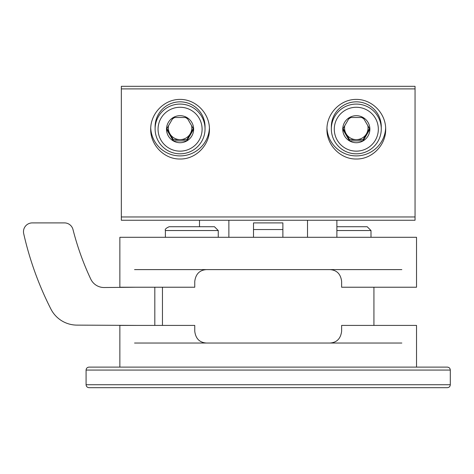 <?xml version="1.0" encoding="UTF-8"?>
<svg xmlns="http://www.w3.org/2000/svg" width="474" height="474" viewBox="0 0 474 474"><rect width="100%" height="100%" fill="white"/><g stroke="black" fill="none" stroke-linecap="round" stroke-linejoin="round"><path stroke-width="0.71" d="M134.551 343.034L206.51 343.034C199.625 342.595 195.709 338.679 194.761 331.285L194.761 325.413L119.863 325.413L119.863 367.119M416.522 367.119L416.522 325.413L341.624 325.413L341.624 331.285C340.67 338.685 336.753 342.601 329.874 343.034L401.834 343.034M206.51 343.034L329.874 343.034M329.874 269.605C336.759 270.044 340.676 273.96 341.624 281.355L341.624 287.226L416.522 287.226L416.522 237.296L119.863 237.296L119.863 287.226L194.761 287.226L194.761 281.408C195.721 273.978 199.655 270.038 206.569 269.605L401.834 269.605M206.569 269.605L134.551 269.605M450.3 384.74L86.084 384.74C86.262 386.523 87.24 387.507 89.023 387.679L447.361 387.679C449.145 387.507 450.128 386.523 450.3 384.74L450.3 370.058C450.128 368.274 449.145 367.291 447.361 367.119L89.023 367.119C87.24 367.291 86.262 368.274 86.084 370.058L450.3 370.058M218.259 387.679L232.947 387.679M218.259 237.296L218.259 230.536L214.444 226.72L169.206 226.72C165.995 228.142 164.721 229.416 165.39 230.536L218.259 230.536L218.259 237.296M336.878 230.536L370.994 230.536L370.994 237.296L370.994 230.536L367.178 226.72L336.878 226.72M46.944 300.996L45.504 297.927M136.02 287.226L104.043 287.522A14.688 14.688 0 0 1 90.753 279.085A276.099 276.099 0 0 1 72.996 229.546A8.81 8.81 0 0 0 64.458 222.899L32.297 222.899A8.81 8.81 0 0 0 23.7 233.652A323.096 323.096 0 0 0 50.902 309.06A29.37 29.37 0 0 0 77.084 325.117L136.02 325.413M154.814 325.413L154.814 287.226M253.507 229.546L282.877 229.546L282.877 222.899L253.507 222.899L253.507 237.296M282.877 229.546L282.877 237.296M415.052 220.256L121.332 220.256L121.332 86.321L415.052 86.321L415.052 220.256M180.079 159.009C164.377 159.341 150.377 145.133 150.702 129.206C150.59 113.256 164.359 99.279 180.079 99.398C195.792 99.279 209.567 113.256 209.449 129.206C209.775 145.133 195.774 159.341 180.079 159.009M356.312 159.009C340.61 159.341 326.61 145.133 326.936 129.206C326.823 113.256 340.593 99.279 356.312 99.398C372.025 99.279 385.8 113.256 385.682 129.206C386.008 145.133 372.007 159.341 356.312 159.009M326.965 127.915A29.37 29.258 180 0 0 356.312 155.905A29.37 29.258 180 0 0 385.652 127.915M150.732 127.915A29.37 29.258 180 0 0 180.079 155.905A29.37 29.258 180 0 0 209.419 127.915M349.528 140.908L342.743 129.206L349.528 117.499L363.09 117.499L369.874 129.206L363.09 140.908L349.528 140.908A13.568 13.515 0 0 1 349.528 117.499A13.568 13.515 0 0 1 369.874 129.206A13.568 13.515 0 0 1 349.528 140.908L349.528 139.629L363.09 139.629L369.513 128.549M356.312 151.147A22.029 21.946 0 0 1 337.233 118.233A22.029 21.946 0 0 1 375.384 118.233A22.029 21.946 0 0 1 356.312 151.147M356.312 153.819A24.968 24.873 0 0 1 331.344 128.946A24.968 24.873 0 0 1 356.312 104.079A24.968 24.873 0 0 1 381.274 128.946A24.968 24.873 0 0 1 356.312 153.819M331.344 128.946L331.344 126.706A24.968 24.873 0 0 1 356.312 101.839A24.968 24.873 0 0 1 381.274 126.706L381.274 128.946M348.514 119.164A11.749 11.702 0 0 1 351.092 117.439M361.532 117.439A11.749 11.702 0 0 1 364.103 119.164M367.8 125.497A11.749 11.702 0 0 1 346.133 133.775L349.528 139.629M343.105 128.549L346.133 133.775A11.749 11.702 0 0 1 344.817 125.492M363.09 139.629L363.09 140.908M173.294 140.908L166.51 129.206L173.294 117.499L186.857 117.499L193.641 129.206L186.857 140.908L173.294 140.908A13.568 13.515 0 0 1 173.294 117.499A13.568 13.515 0 0 1 193.641 129.206A13.568 13.515 0 0 1 173.294 140.908L173.294 139.629L186.857 139.629L193.279 128.549M180.079 151.147A22.029 21.946 0 0 1 161 118.233A22.029 21.946 0 0 1 199.151 118.233A22.029 21.946 0 0 1 180.079 151.147M180.079 153.819A24.968 24.873 0 0 1 155.111 128.946A24.968 24.873 0 0 1 180.079 104.079A24.968 24.873 0 0 1 205.041 128.946A24.968 24.873 0 0 1 180.079 153.819M155.111 128.946L155.111 126.706A24.968 24.873 0 0 1 180.079 101.839A24.968 24.873 0 0 1 205.041 126.706L205.041 128.946M172.281 119.164A11.749 11.702 0 0 1 174.859 117.439M185.298 117.439A11.749 11.702 0 0 1 187.87 119.164M191.567 125.497A11.749 11.702 0 0 1 169.899 133.775L173.294 139.629M166.872 128.549L169.899 133.775A11.749 11.702 0 0 1 168.584 125.492M186.857 139.629L186.857 140.908M415.052 88.899L121.332 88.899M415.052 216.962L121.332 216.962M86.084 384.74L86.084 370.058M373.933 325.413L373.933 287.226M162.452 325.413L162.452 287.226M228.877 237.296L228.877 220.256M199.507 226.72L199.507 220.256M336.878 237.296L336.878 220.256M307.507 237.296L307.507 220.256M165.39 237.296L165.39 230.536"/></g></svg>
